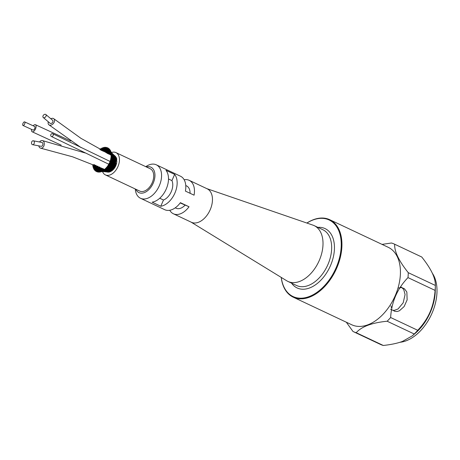 <?xml version="1.0" encoding="UTF-8"?>
<svg xmlns="http://www.w3.org/2000/svg" width="460" height="460" viewBox="0 0 460 460"><rect width="100%" height="100%" fill="white"/><g stroke="black" fill="none" stroke-linecap="round" stroke-linejoin="round"><path stroke-width="0.69" d="M387.142 321.229A48.34 30.498 -64.8 0 0 390.638 317.509L417.737 330.291A48.34 30.498 115.2 0 1 414.247 334.006L387.142 321.229C371.945 322.742 361.629 326.565 356.201 332.689L383.301 345.471A48.34 30.498 115.2 0 1 380.305 344.35L353.199 331.568A48.34 30.498 -64.8 0 0 356.201 332.689M346.328 322.218L352.975 331.459A48.34 30.498 -64.8 0 0 353.199 331.568M394.438 244.122L421.544 256.904A48.34 30.498 115.2 0 1 421.768 257.013L394.663 244.231A48.34 30.498 -64.8 0 0 394.438 244.122A48.34 30.498 -64.8 0 0 391.443 243.001L382.059 244.392M407.985 277.61A48.34 30.498 -64.8 0 0 408.256 272.665L435.361 285.447A48.34 30.498 115.2 0 1 435.355 285.758A48.34 30.498 115.2 0 1 435.091 290.392L407.985 277.61C397.319 288.604 391.535 301.909 390.638 317.509M435.355 285.758L435.304 289.064A43.16 27.232 115.2 0 1 430.048 312.058C432.848 305.566 434.527 298.344 435.091 290.392M435.361 285.447C435.442 281.721 434.389 277.552 432.199 272.947C429.973 268.318 426.495 263.005 421.768 257.013M383.301 345.471C391 344.643 397.365 343.304 402.408 341.452L412.281 335.863L414.247 334.006M417.737 330.291C423.108 324.605 427.213 318.527 430.048 312.058A43.16 27.232 115.2 0 1 413.873 334.506L412.281 335.863M432.314 273.194A40.693 25.674 115.2 0 1 431.325 314.749A40.693 25.674 115.2 0 1 399.993 342.274M394.663 244.231C394.306 251.407 398.837 260.883 408.256 272.665M281.221 277.403A42.814 27.013 -64.8 0 0 293.181 297.154L351.681 324.743A42.814 27.013 -64.8 0 0 395.232 295.653A42.814 27.013 -64.8 0 0 388.205 247.29L329.705 219.702A42.814 27.013 -64.8 0 0 306.86 223.042M293.181 297.154A42.814 27.013 -64.8 0 0 336.731 268.065A42.814 27.013 -64.8 0 0 329.705 219.702M159.723 198.243L163.49 200.019L160.787 206.247L152.133 202.164A18.498 11.672 115.2 0 0 166.255 188.974A18.498 11.672 115.2 0 0 165.985 170.298L174.639 174.374L171.936 180.602L168.509 178.986M145.797 166.675L146.056 166.497A18.498 11.672 115.2 0 1 155.779 164.594A18.498 11.672 115.2 0 1 156.296 164.812A18.498 11.672 115.2 0 1 159.333 185.708A18.498 11.672 115.2 0 1 140.518 198.277L164.749 209.702A18.498 11.672 115.2 0 0 180.389 202.67L189.043 206.753L180.188 202.94M184.161 179.751A18.498 11.672 115.2 0 1 189.181 180.32A18.498 11.672 115.2 0 1 194.074 195.178L185.42 191.095A18.498 11.672 115.2 0 0 180.527 176.237L156.296 164.812M135.832 189.25A14.059 8.872 -64.8 0 0 152.967 183.695A14.059 8.872 -64.8 0 0 146.355 166.94M102.517 171.528A12.334 7.78 -64.8 0 0 105.415 174.903L139.685 191.067A12.334 7.78 -64.8 0 0 140.03 191.21A12.334 7.78 -64.8 0 0 152.111 182.959A12.334 7.78 -64.8 0 0 150.207 168.757L115.937 152.599A12.334 7.78 -64.8 0 0 111.475 152.507M140.518 198.277A18.498 11.672 115.2 0 1 135.303 189.302L135.274 188.985M163.49 200.019A12.334 7.78 -64.8 0 0 171.936 180.602M174.639 174.374A18.498 11.672 115.2 0 1 174.909 193.05A18.498 11.672 115.2 0 1 160.787 206.247M175.248 207.834L176.03 208.208A12.334 7.78 -64.8 0 0 185.029 205.223M189.043 206.753A18.498 11.672 115.2 0 1 173.403 213.785A18.498 11.672 115.2 0 1 169.769 210.272M189.181 180.32L207.184 188.807A18.498 11.672 115.2 0 1 210.214 209.702A18.498 11.672 115.2 0 1 191.4 222.272L173.403 213.785M206.816 188.634L312.961 225.141A30.831 19.452 115.2 0 1 314.209 225.647A30.831 19.452 115.2 0 1 319.269 260.475A30.831 19.452 115.2 0 1 288.776 281.784A30.831 19.452 115.2 0 1 287.908 281.416A30.831 19.452 115.2 0 1 286.724 280.778L191.038 222.099M190.078 193.292A12.334 7.78 -64.8 0 0 186.553 185.897L185.765 185.53M110.383 160.172L110.791 160.27L110.877 161.19M110.44 161.19L110.912 161.477L110.44 161.19L110.486 161.517M110.664 162.288L111.257 162.598L110.664 162.288L110.066 162.564M111.481 163.766L112.355 164.427L111.745 164.444L112.027 164.789L114.454 166.071L112.959 165.686L111.929 164.691M111.078 163.357L111.82 163.725L110.406 163.541M112.338 164.473L113.528 164.611M112.269 164.91L112.832 164.945L112.269 164.91M112.004 166.077L115.374 166.899L115.42 166.508L114.454 166.071M109.848 161.736L110.193 161.903M110.348 162.943L109.859 162.696M110.377 164.047L110.975 164.559M109.376 163.996L110.153 163.938M110.854 165.025L111.757 165.583L111.124 165.611L111.4 165.922M110.216 164.139L111.216 164.967L110.613 164.898M111.636 166.054L113.925 167.095L112.361 166.744M111.751 165.617L112.959 165.675M105.438 168.532L105.673 168.9L105.472 168.452L105.248 168.843L105.685 168.895C108.623 167.164 111.343 166.727 113.833 167.584L114.781 167.888L114.839 167.474L113.925 167.095M109.187 163.271L109.52 163.444M109.837 164.921L109.152 164.151M109.969 165.249L109.353 165.002L109.969 165.249L109.658 165.358M110.13 166.215L110.521 166.146L109.745 165.841L108.922 166.094M110.521 166.146L109.745 165.841M111.073 166.681L110.412 166.71L110.687 166.986M110.923 167.124L111.538 167.13M112.815 168.348L114.114 168.808L114.195 168.377L111.642 167.71L109.905 167.958M112.965 168.429L113.263 168.55C110.67 167.727 107.755 168.182 104.523 169.912L104.598 169.746M109.543 163.478L109.618 164.122M108.399 164.737L108.732 164.99L108.445 164.599L108.295 165.036L108.727 164.927M109.031 166.158L108.865 165.703L108.376 165.744M108.836 166.589L109.175 166.468L108.629 166.451M109.175 166.468L108.537 166.25M109.325 167.319L109.733 167.244L108.945 166.968L109.629 167.733L108.612 167.865L108.272 167.474M109.733 167.244L109.095 167.17M113.39 169.642L112.223 169.263L113.39 169.642L113.488 169.194L109.693 167.106M110.13 168.113L110.779 168.101M112.706 168.929L108.773 168.619M112.412 169.343L112.648 169.424C109.951 168.636 106.841 169.079 103.322 170.758L103.419 170.574M107.502 166.123L107.801 166.416L107.542 166.002L107.364 166.422L107.818 166.324M107.634 167.13L107.968 166.957L107.416 166.825M107.933 167.716L108.301 167.589L107.738 167.566M108.301 167.589L107.45 166.951M108.445 168.326L108.882 168.239L108.226 168.159M107.755 167.589L108.882 168.239L107.117 168.251M109.284 168.987L109.957 168.975M111.441 169.993L112.614 170.373L112.734 169.918L110.055 169.383M107.801 166.416L112.412 164.921M107.41 166.773L106.547 167.296L106.789 167.722L106.507 167.394L106.34 167.693L106.818 167.607M106.634 168.268L106.996 168.095L106.329 167.641M107.358 168.596L106.674 168.435L107.358 168.596L106.962 168.722M106.484 168.142L106.674 168.435M107.818 168.837L107.295 168.412M107.508 169.199L107.973 169.119L106.835 168.642M110.147 169.378L107.876 169.401M108.393 169.74L109.095 169.728M100.872 171.873L100.579 171.459L100.872 171.873C104.949 170.441 108.451 170.108 111.377 170.873L110.624 170.602L111.809 170.988L111.952 170.528L109.21 170.05M105.564 169.274L105.961 169.102L105.248 168.843M105.944 169.59L106.358 169.47L105.65 169.326M106.536 169.941L107.019 169.867L106.777 169.527L107.916 169.383M107.019 169.867L106.162 169.659M107.468 170.361L108.203 170.355L107.778 169.987L109.371 170.033M108.203 170.355L106.95 170.05M107.513 170.384L111.142 171.022L110.946 171.477M109.79 171.091L110.986 171.482M104.087 169.803L104.523 169.912L104.34 169.458L104.087 169.803M104.736 170.246L104.46 170.119L104.874 169.953L104.236 169.901M104.891 170.303L105.242 169.935M105.328 170.189L104.598 170.062M105.541 170.533L106.041 170.47L105.921 170.183M106.041 170.47L105.162 170.275M106.536 170.838L107.289 170.838L106.984 170.516M107.289 170.838L106.007 170.556M108.951 171.442L110.159 171.844L110.285 171.373L106.645 170.884M104.311 169.521L104.506 169.918M103.138 170.344L103.161 170.827L103.12 170.344M103.092 170.602L103.77 170.545M103.523 170.637L104.305 170.602M104.541 170.965L105.098 170.74M105.058 170.913L104.15 170.735M105.811 171.017L104.656 171.005M108.479 171.522L106.628 171.356M108.123 171.655L109.359 172.08L102.212 171.54M103.143 170.344L103.304 170.758M101.953 170.976L102.097 171.413L101.97 170.936L101.689 171.223L102.223 171.212M102.637 171.149L101.942 171.126M103.23 171.143L102.448 171.039M103.149 171.022L104.109 171.177M107.364 171.724L106.076 171.597M107.318 171.718L108.577 172.172L103.12 171.511M101.528 171.471L100.797 171.453L101.528 171.471M99.849 171.896L99.665 172.132L99.389 171.701L99.647 172.115M100.452 171.407L101.534 171.131M100.447 171.597L99.866 171.488M98.486 172.143L98.239 171.73L98.486 172.149L98.469 171.689L98.486 172.143L98.71 171.931M99.446 171.477L100.55 171.149M99.412 171.534L98.837 171.396M100.326 171.172L100.021 171.195M101.476 170.89L101.05 170.965M97.641 171.752L97.399 171.965L97.641 171.752L97.163 171.54L97.388 171.971M97.922 171.298L99.619 170.988M98.44 171.275L97.623 171.252M99.394 170.896L99.061 170.999M100.602 170.631L100.13 170.706M102.419 170.511L101.562 170.545M102.867 170.24L103.368 170.194M100.907 170.229L101.395 170.2M99.578 170.441L99.912 170.367M97.405 171.522L97.393 172.005L97.411 171.511L98.837 171.321M96.422 171.143L96.105 171.223L96.64 171.373L96.422 171.143L96.364 171.632L96.422 171.137L97.876 171.051M97.031 170.815L98.762 170.637M97.554 170.827L96.715 170.792M97.71 170.275L99.854 170.332M98.865 169.878L101.298 170.148M101.775 169.947L100.539 170.005M102.333 169.613L104 169.855L101.2 169.079L99.274 169.389M100.291 169.625L100.803 169.59M95.743 170.798L95.266 170.551L95.444 170.988L95.743 170.798L95.53 170.568L95.462 170.988M95.904 170.148L97.986 170.119M97.002 169.585L99.182 169.763M99.314 169.378L97.876 169.74M104.351 169.447L103.184 169.435M101.896 168.872L103.603 169.125L100.849 168.274L97.33 168.9M99.768 168.883L100.309 168.843L99.768 168.883M98.256 169.159L98.641 169.067L98.256 169.159M94.955 170.033L94.748 169.809L94.616 170.28L94.748 169.809M94.743 169.82L94.438 169.809L94.633 170.2M95.203 169.326L97.313 169.429M96.824 168.774L98.607 169.044M97.336 168.9L96.404 168.745M103.017 168.642L100.849 168.274M99.354 168.021L99.918 167.98L99.354 168.021M97.756 168.302L98.164 168.205L97.756 168.302M94.081 168.889L93.794 168.837L93.978 169.24M96.117 167.67L94.633 168.348L96.749 168.59M98.451 167.578L95.513 168.452M100.004 167.359L98.492 167.572M99.055 167.043L99.642 167.009M97.807 167.221L96.606 166.756L95.111 167.21L96.318 167.618M93.765 167.992L93.363 168.222L93.57 167.785M93.558 167.796L93.409 168.101M93.184 166.572L92.926 166.434L92.954 166.963L94.306 167.446L95.099 167.348L94.605 167.181M94.812 166.135L96.606 166.756M97.917 166.457L96.588 166.842M97.664 166.273L98.204 166.508M97.117 166.221L97.572 166.129M94.196 167.221L94.593 167.037L94.196 167.221L94.593 167.037L93.357 166.595M93.041 166.836L94.352 166.313M92.811 165.445L93.955 166.158L94.329 165.922M96.031 165.652L94.846 166.123M96.341 165.663L95.387 165.422L95.818 165.301M94.139 164.973L95.387 165.422M93.897 165.968L94.323 165.795L93.897 165.968L94.323 165.795L93.156 165.261M94.191 164.979L92.696 165.583M92.954 165.22L92.724 165.042L92.793 165.439M94.668 164.812L93.754 164.617L94.668 164.812M99.785 149.339L101.591 150.523M100.924 148.666L100.562 148.867L101.102 148.994L100.993 148.523L101.436 150.092L103.293 151.305M103.109 150.897L108.376 153.835M106.881 152.921L107.347 153.496M106.07 152.57L106.685 152.915M100.866 149.937L101.344 150.161M102.298 148.315L102.701 149.839L102.011 149.236L102.568 149.414L102.459 149.914L110.159 154.721M103.586 150.144L102.011 149.236L101.769 148.201L102.223 147.896L102.304 148.356M102.701 149.839L100.993 148.523M104.184 151.53L103.782 150.374M104.178 150.351L105.225 151.121M105.88 151.38L106.11 151.783M105.892 151.386L107.812 152.599L108.255 153.157L107.462 152.852L108.497 154.048M107.812 152.599L108.882 153.278M110.71 154.991L110.446 154.606M106.898 151.127L108.721 152.433L109.152 152.973L108.393 152.68L109.422 153.87L111.13 154.847M107.013 152.22L106.444 151.081M102.223 147.896L103.822 149.333L103.713 148.925L103.822 149.333L103.161 148.712L103.713 148.925L103.511 149.368L102.131 148.425M105.392 150.357L106.674 151.144M105.208 151.093L104.84 149.994M103.494 147.85L103.718 148.919L104.656 149.742L104.397 148.839M106.87 151.116L107.082 151.501M108.721 152.433L109.572 153.013M110.107 153.571L111.032 154.416M107.939 152.03L107.41 150.989M103.385 147.556L102.977 147.74L103.592 149.011M102.977 147.74L103.5 147.907L103.396 147.579M104.937 149.011L104.707 148.712M103.448 147.464L104.305 148.379M106.289 149.793L105.714 149.529L106.116 149.851M104.673 147.579L104.851 148.614L105.714 149.529M108.031 151.392L107.197 150.713L107.83 151.024M106.312 149.793L107.623 151.052M108.336 151.07L110.331 153.853M110.917 153.623L110.762 152.783L111.142 152.818M104.593 147.315L104.167 147.482L104.656 147.246L104.374 147.648L104.679 147.671M105.938 148.523L105.415 148.246L105.794 148.609M107.295 149.787L106.731 149.494L107.111 149.845M108.939 151.449L108.123 150.771L108.939 151.449M110.831 153.157L110.147 152.812L111.205 153.996M109.675 152.145L110.199 152.593L109.675 152.145M108.123 150.771L108.531 151.139M105.76 147.286L105.311 147.436L105.811 147.229L105.501 147.614L105.811 147.637M106.984 148.614L106.478 148.315L106.829 148.706M108.244 149.966L107.698 149.649L108.048 150.023M109.376 151.386L108.997 151.006L109.606 151.363M110.457 152.444L110.958 152.91L110.457 152.444M106.565 147.786L106.858 147.476M107.962 148.908L107.473 148.58L107.795 148.994M108.916 150.386L108.589 149.989L109.118 150.328M110.383 152.185L110.061 151.927M110.567 152.064L109.796 151.409M114.511 155.888L115.512 156.567M110.774 152.841L106.559 147.775L106.864 147.47M107.554 148.166L107.922 147.838L107.554 148.166M110.015 151.104L109.394 150.506L110.015 151.104M112.481 154.002L112.867 154.387L112.481 154.002M114.85 156.463L115.937 157.28M107.548 148.149L107.881 147.861L107.41 147.965L110.722 152.599M108.801 148.453L108.318 148.54L108.836 148.442L108.445 148.735L108.801 148.453L108.778 148.764M109.451 150.127L109.198 149.684L109.647 150.058M110.705 151.771L110.101 151.196L110.705 151.771M112.982 154.75L113.367 155.1L112.729 154.732M114.942 157.055L116.414 157.757L116.225 158.062M109.566 149.534L109.227 149.494L109.635 149.236L109.118 149.31L109.606 149.236M110.383 151.076L109.894 150.506L110.383 151.076M114.287 156.894L116.719 158.579L116.368 158.689M114.603 157.423L115.54 158.033M110.233 150.472L109.871 150.437L110.233 150.472M113.654 156.607L113.022 156.084M113.982 156.733L115.546 158.315L114.511 157.849M114.022 157.889L116.575 159.534M110.4 151.501L110.814 151.294L110.337 151.392L110.756 151.576M112.752 156.066L112.257 155.63M113.815 157.682L113.091 157.343M114.178 157.814L115.724 159.361L114.62 158.878M114.287 159.016L116.685 160.454M111.274 152.645L110.82 151.323M114.224 160.172L115.437 160.81M115.845 156.923L111.182 152.473L110.762 152.783M111.337 154.307L111.653 154.347L111.199 153.864M112.28 155.836L111.717 155.359M112.292 155.762L112.786 156.774L112.148 156.613M113.079 157.291L113.752 158.315L113.258 158.297M114.252 158.959L115.788 160.459L114.615 159.971M115.172 160.103L113.195 159.499M114.206 160.149L115.73 161.586L114.5 161.103M116.874 162.581L115.126 161.736L116.874 162.581L115.655 161.54M111.009 154.077L111.297 153.732L110.981 154.146L111.366 154.175M111.458 155.647L111.791 155.664L111.343 155.221M111.786 156.664L112.654 157.245M113.085 158.568L113.643 158.786M116.754 160.321L112.05 157.964M116.397 163.49L113.304 161.161L115.546 162.035M114.839 161.149L113.005 160.736M115.512 162.702L114.27 162.265M116.42 163.8L115.098 163.001L116.368 163.547M111.51 155.169L111.044 155.606L111.441 155.63M111.435 157.061L111.791 157.061L111.406 156.624L111.09 156.745L110.952 157.136L111.36 157.159M112.274 158.447L111.711 158.033L112.7 158.51M111.395 158.067L111.711 158.033M112.608 159.35L113.459 159.447M112.614 159.815L111.993 159.81M112.067 159.821L111.498 159.442L112.441 160.661M111.078 159.574L111.498 159.442M113.488 161.236L112.648 161.121M112.694 161.138L111.975 160.707L113.258 161.989L112.7 161.989M111.469 160.77L111.975 160.707M113.24 162.483L113.706 162.552M113.235 162.006L114.471 162.271M115.391 163.185L113.746 162.576L115.287 163.869L113.93 163.421M116.11 164.875L114.885 164.191L116.046 164.657M111.004 157.032L111.435 157.038L111.084 156.745M111.475 158.562L112.021 158.458M111.636 158.51L111.188 158.148L111.636 158.51M115.701 165.928L114.551 165.347L115.632 165.749M115.713 165.56L115.891 165.853M112.556 163.605L114.914 164.985L113.534 164.559M110.159 171.844L101.729 171.597M109.612 171.718L109.359 172.08M93.966 169.234L94.093 168.877M92.954 166.963L93.19 166.56M102.154 148.011L101.769 148.206M111.182 152.473L110.774 152.737M111.234 155.181L111.078 155.526M112.067 161.989L111.147 160.868L112.401 161.138M110.636 161.08L111.147 160.868M111.745 162.363L112.315 162.438L111.59 162.041L112.861 163.225L112.274 163.231M112.004 162.46L112.315 162.438L112.004 162.46M116.644 163.363L116.65 163.679M110.998 162.173L111.59 162.041M113.338 163.771L115.132 164.335M111.119 158.729L110.756 158.602M111.855 159.856L110.883 159.666L111.343 159.994L110.883 159.666L110.946 160.023M115.627 160.356L117.001 161.506M51.635 133.751A1.529 1.23 -63.6 0 0 50.709 135.131A1.529 1.23 -63.6 0 0 51.307 136.447A1.529 1.23 -63.6 0 0 51.382 136.482A1.529 1.23 -63.6 0 0 53.113 135.585A1.529 1.23 -63.6 0 0 52.67 133.71A1.529 1.23 -63.6 0 0 51.635 133.751M115.316 164.467A1.529 0.966 115.2 0 1 115.253 165.134M115.052 165.629A1.529 0.966 115.2 0 1 114.666 166.152M114.172 166.486A1.529 0.966 115.2 0 1 113.585 166.491L112.884 166.158M105.415 174.903A12.334 7.78 -64.8 0 0 105.765 175.053A12.334 7.78 -64.8 0 0 117.84 166.796A12.334 7.78 -64.8 0 0 115.937 152.599M101.982 169.28L103.264 169.452M113.223 166.319A3.898 2.461 115.2 0 1 113.223 166.727M113.154 167.382A3.898 2.461 115.2 0 1 113.034 167.923M112.867 168.429A3.898 2.461 115.2 0 1 112.66 168.912M112.424 169.361A3.898 2.461 115.2 0 1 112.182 169.74M110.348 171.327A3.898 2.461 115.2 0 1 110.245 171.367L109.428 171.155M116.236 160.362A3.898 2.461 115.2 0 1 116.162 160.684M115.995 161.224A3.898 2.461 115.2 0 1 115.828 161.632M115.598 162.098A3.898 2.461 115.2 0 1 115.316 162.552M114.983 162.995A3.898 2.461 115.2 0 1 114.62 163.392M48.306 121.82A3.898 2.685 -50.7 0 0 48.145 122.527A3.898 2.685 -50.7 0 0 48.875 124.786A3.898 2.685 -50.7 0 0 53.417 123.47A3.898 2.685 -50.7 0 0 53.808 118.749A3.898 2.685 -50.7 0 0 50.807 118.772M43.24 117.501L50.094 123.297A1.972 1.357 -50.7 0 0 52.394 122.63A1.972 1.357 -50.7 0 0 52.589 120.238L45.839 114.528A1.972 1.368 -48.8 0 0 43.924 114.724A1.972 1.368 -48.8 0 0 43.24 117.501A1.972 1.368 -48.8 0 0 45.569 116.915A1.972 1.368 -48.8 0 0 45.839 114.528M38.807 145.837A3.898 2.731 -78.2 0 0 40.716 148.189A3.898 2.731 -78.2 0 0 44.281 143.347A3.898 2.731 -78.2 0 0 42.596 140.639A3.898 2.731 -78.2 0 0 42.308 140.559A3.898 2.731 -78.2 0 0 39.6 141.973M32.585 144.676L41.112 146.303A1.972 1.386 -78.2 0 0 42.912 143.853A1.972 1.386 -78.2 0 0 41.912 142.445L33.264 140.789A1.972 1.397 -80.1 0 0 31.544 142.491A1.972 1.397 -80.1 0 0 32.585 144.676A1.972 1.397 -80.1 0 0 34.328 142.209A1.972 1.397 -80.1 0 0 33.264 140.789M31.567 129.404A3.898 1.811 -65.4 0 0 32.188 131.801A3.898 1.811 -65.4 0 0 32.258 131.836A3.898 1.811 -65.4 0 0 36.07 127A3.898 1.811 -65.4 0 0 35.437 124.717A3.898 1.811 -65.4 0 0 33.212 125.816M23 125.482L32.988 130.053A1.972 0.92 -65.4 0 0 33.022 130.071A1.972 0.92 -65.4 0 0 34.661 128.605A1.972 0.92 -65.4 0 0 34.632 126.471L24.639 121.894A1.972 0.874 -65.4 0 0 23.023 123.326A1.972 0.874 -65.4 0 0 23 125.482A1.972 0.874 -65.4 0 0 23.034 125.499A1.972 0.874 -65.4 0 0 24.633 124.016A1.972 0.874 -65.4 0 0 24.639 121.894M306.918 223.06A42.326 26.703 115.2 0 1 336.674 226.711A42.326 26.703 115.2 0 1 336.093 267.795A42.326 26.703 115.2 0 1 304.434 297.867A42.326 26.703 115.2 0 1 281.273 277.432M414.477 333.983A40.693 25.674 -64.8 0 0 430.324 312.317A40.693 25.674 -64.8 0 0 435.281 289.869M291.554 283.136A32.804 20.694 -64.8 0 0 330.47 265.65A32.804 20.694 -64.8 0 0 317.854 227.367M314.209 225.647L322.862 229.73A30.831 19.452 115.2 0 1 327.922 264.552A30.831 19.452 115.2 0 1 296.562 285.499L287.908 281.416M390.977 305.825L391.374 307.631M393.076 310.339L394.594 311.259L397.089 311.518L399.378 310.81L404.139 306.55L407.134 299.885L406.853 292.025L404.438 288.759L402.195 287.776M401.448 287.667L398.969 287.897M398.544 288.023L397.946 288.236M390.592 309.166L392.144 310.097L394.22 310.385L398.044 308.982L403.202 302.784L405.082 294.509L403.742 289.558L401.735 287.442L400.597 286.856M111.544 161.259L110.929 161.483L111.124 162.236M111.257 162.604L111.573 163.294M115.213 166.951L114.126 166.451M111.728 164.439L111.303 163.812M111.055 163.357L110.791 162.765M110.63 162.299L110.48 161.736M110.383 161.218L110.296 160.304M110.245 161.897L110.308 162.685M110.36 162.955L110.538 163.611M111.372 165.893L112.326 166.727L111.073 166.669L110.498 166.06M114.638 167.923L113.614 167.498M111.13 165.623L110.538 164.789M110.038 163.679L109.911 163.225M109.819 162.742L109.75 161.891M109.963 165.22L110.273 165.755M109.871 166.043L110.412 166.71L109.457 166.848M111.458 166.992L113.332 168.055M110.71 167.009L111.642 167.722M113.994 168.826L113.039 168.464M109.745 165.847L109.394 165.14M108.577 165.358L109.342 165.002L109.141 164.266M108.445 164.594L109.123 164.139L109.066 163.444M111.63 163.754L108.75 164.979L108.807 165.491M109.164 166.405L109.486 166.865M108.612 166.416L108.945 166.968L108.054 167.233M109.98 168.026L110.912 168.647M107.686 166.629L108.531 166.244L108.341 165.657M107.542 166.002L108.313 165.508L108.261 164.933M107.835 166.37L107.904 166.75M107.962 166.928L108.14 167.279M108.801 168.038L109.537 168.578M108.29 168.233L108.801 168.67M110.412 169.056L111.998 169.688M109.192 168.941L110.153 169.475M112.55 170.373L111.757 170.125M107.404 166.796L107.341 166.336M108.336 169.159L108.681 169.343M109.831 169.843L111.337 170.355M107.416 169.153L107.945 169.498M108.37 169.728L109.382 170.194M109.411 170.528L110.728 170.913M105.88 169.556L106.248 169.786M106.507 169.93L107.071 170.194M104.909 170.309L105.311 170.459M105.581 170.551L106.191 170.746M103.437 170.833L103.759 170.861M103.925 170.884L104.38 170.959M105.788 171.235L107.111 171.528M102.384 171.333L102.758 171.281M105.938 171.586L106.398 171.672M103.178 170.464L101.821 171.005M101.85 170.993L100.585 171.459M102.281 170.809L99.389 171.701M102.902 170.522L98.239 171.73M103.442 170.154L97.158 171.54M103.046 170.068L103.494 170.131M104.087 169.74L96.991 170.591M96.899 170.643L96.163 171.149M95.651 170.879L96.387 170.407M96.698 170.24L97.468 169.889M103.845 169.067L96.209 169.941M96.054 170.033L95.266 170.556M94.881 170.091L95.686 169.608M96.048 169.424L96.876 169.061M101.298 167.929L95.542 169.125L94.185 168.889M95.323 169.24L94.478 169.769M94.237 169.13L95.105 168.647M99.182 166.997L96.266 167.618M94.725 168.285L93.823 168.808M93.731 168.015L94.656 167.543M97.267 166.175L95.968 166.508M95.715 166.595L94.593 167.032M94.26 167.181L93.305 167.687M95.462 165.399L94.323 165.795M93.943 165.951L92.937 166.422M93.771 164.611L92.724 165.042M100.976 149.074L102.2 149.764M103.511 149.368L111.096 154.704M103.287 147.965L111.004 154.089M107.876 151.041L108.543 151.564M104.42 147.7L110.992 153.64M104.656 147.246L105.627 148.189M105.817 147.522L105.955 148.505L106.91 149.402M107.329 149.787L108.301 150.673M105.518 147.637L110.866 153.191M105.811 147.229L106.726 148.269M106.967 148.327L107.91 149.569M106.91 147.43L107.749 148.551M107.922 147.838L108.324 148.477M112.7 154.089L112.993 154.387M108.836 148.442L109.198 149.12M111.803 153.134L112.194 153.634M113.235 154.853L114.35 155.992M110.676 152.421L108.433 148.73M109.635 149.236L109.986 150M111.274 152.427L111.952 153.496M112.303 154.008L113.131 155.106M113.666 155.739L115.253 157.331M116.426 158.844L114.666 157.469M110.63 152.294L109.215 149.494M110.308 150.207L110.825 151.512M110.963 151.829L111.515 152.99M111.745 153.421L112.361 154.491M112.688 155.008L113.459 156.089M116.633 159.723L115.086 158.562M113.706 157.165L113.447 156.86M110.618 152.248L109.871 150.437M111.395 152.961L111.878 154.106M112.085 154.543L112.642 155.589M112.947 156.107L113.666 157.165M116.736 160.678L115.334 159.672M114.068 158.435L113.315 157.515M110.728 152.559L110.388 151.541M112.453 157.182L112.987 158.067M113.43 158.711L114.241 159.689M111.222 152.617L111.584 153.899L116.363 157.63M111.688 154.215L112.102 155.33L116.667 158.418M113.712 159.517L113.079 158.539M114.247 160.931L113.413 159.942M113.01 159.361L112.481 158.476M112.223 157.964L111.872 157.176M111.216 155.187L110.981 154.146M111.452 154.002L111.74 155.25M111.832 155.566L112.182 156.636M112.355 157.061L112.803 158.033M113.545 160.747L112.953 159.833M114.114 162.161L113.263 161.195M112.884 160.655L112.378 159.81M112.136 159.327L111.78 158.481M111.239 156.676L111.044 155.606M111.521 155.492L111.745 156.682M111.82 156.998L112.125 157.998M112.28 158.424L112.688 159.333M111.924 159.407L111.671 158.476M113.844 163.369L112.999 162.455M112.62 161.943L112.142 161.155M111.906 160.684L111.584 159.913M111.423 159.447L111.211 158.683M111.101 158.183L110.952 157.136M111.435 157.044L111.602 158.165M111.768 164.433L110.929 164.536M110.469 164.628L109.71 164.858M112.769 164.945L114.781 165.462M115.92 165.485L114.885 164.973M115.42 166.508L114.425 166.054M111.124 165.611L110.233 165.732M106.789 167.722L111.941 166.077M114.839 167.474L113.884 167.083M107.646 167.377L106.714 167.779M106.427 167.923L105.472 168.452M114.195 168.377L113.281 168.038M106.645 168.412L106.312 168.532M105.38 168.929L104.34 169.458M113.488 169.194L112.631 168.906M108.79 168.613L107.715 168.762M107.157 168.872L106.128 169.136M104.293 169.78L103.161 170.292M112.016 170.2C109.204 169.435 105.898 169.838 102.097 171.413M112.734 169.918L111.947 169.677M111.952 170.528L111.257 170.338M102.057 170.965L100.774 171.39M110.756 171.425L101.568 171.632M100.596 171.873L99.665 172.126M107.847 170.511L107.284 170.493M100.947 171.281L99.607 171.637M99.32 172L98.498 172.172M99.866 171.396L98.474 171.678M98.158 171.896L97.393 172.005M101.39 171.091L101.068 171.114M97.129 171.58L96.364 171.632M101.447 170.976L100.153 170.976M107.835 172.126L104.771 171.62M96.278 171.057L95.433 171.051M101.93 170.833L101.28 170.781M100.613 170.735L99.314 170.666M96.997 170.585L95.542 170.568M97.117 170.516L96.335 170.436M95.53 170.361L94.616 170.28M101.953 170.597L100.539 170.413M96.215 169.941L94.8 169.815M98.095 170.062L97.359 169.93M96.508 169.78L95.64 169.631M94.886 169.498L93.92 169.332M102.942 170.447L102.2 170.309M99.279 169.705L98.566 169.533M97.623 169.303L96.784 169.096M95.99 168.9L95.07 168.665M103.977 170.269L101.654 169.757M100.723 169.544L99.32 169.217M94.812 168.596L93.363 168.222M95.001 168.147L93.696 167.808M100.878 169.493L100.113 169.28M98.957 168.946L98.101 168.688M97.232 168.417L96.318 168.124M95.582 167.883L94.628 167.555M100.251 168.814L98.865 168.412M98.141 168.193L96.916 167.808M104.098 169.683L102.977 169.401M100.751 168.751L99.757 168.429M98.699 168.061L97.738 167.71M96.939 167.405L95.979 167.026M95.295 166.744L94.323 166.324M99.877 167.958L98.52 167.486M100.659 167.906L99.498 167.469M98.515 167.072L97.497 166.629M96.749 166.29L95.772 165.818M100.855 149.914L100.562 148.867M102.488 150.673L102.149 149.707M102.683 149.77L103.126 150.92M104.909 151.823L104.541 151.133M103.575 150.115L103.276 149.178M103.805 149.224L104.207 150.391M106.973 152.967L106.507 152.34M105.926 151.403L105.633 150.84M105.271 149.994L105.07 149.419M106.053 152.553L105.484 151.622M104.311 148.425L104.167 147.482M109.675 154.48L109.284 154.129M107.939 152.668L107.605 152.22M106.938 151.156L106.731 150.754M106.329 149.805L106.185 149.391M106.225 150.834L105.869 149.989M105.719 149.552L105.495 148.689M105.42 148.315L105.311 147.43M107.215 150.754L106.875 149.948M106.743 149.558L106.542 148.747M106.484 148.413L106.398 147.591M108.157 150.857L107.835 150.098M107.715 149.747L107.525 148.994M107.473 148.712L107.41 147.965M109.762 152.3L109.256 151.518M109.043 151.133L108.727 150.437M108.612 150.127L108.428 149.442M108.382 149.207L108.318 148.54M109.859 151.587L109.537 150.955M109.428 150.69L109.233 150.081M109.187 149.891L109.118 149.304M110.141 151.426L109.928 150.903M109.882 150.754L109.796 150.259M115.471 156.36C112.51 153.876 110.958 152.191 110.814 151.288L110.825 151.328M110.463 151.788L110.337 151.392M113.315 156.532L112.752 156.187M112.481 156.038L112.09 155.848M112.021 155.296L111.642 155.192M110.412 161.201L109.9 161.546M110.239 161.908L110.802 161.546M113.171 160.684L112.407 160.643M111.119 162.65L110.348 162.972M111.239 162.616L112.062 162.46M112.309 162.443L113.229 162.483M112.792 161.949L112.021 161.966M109.825 162.696L109.233 163.105M109.56 163.472L110.251 163.018M111.763 163.737L112.867 163.72M116.328 164.433L115.253 163.846M114.04 163.421L112.855 163.225M112.326 163.208L111.527 163.271M116.874 159.298L112.763 156.768M111.97 156.595L111.579 156.595M112.039 157.096L111.728 157.078M111.199 158.142L110.831 158.343M111.159 158.717L111.487 158.556M111.188 158.648L111.308 159.677M111.366 159.982L111.59 160.827M113.447 164.548L112.62 163.702M112.234 163.208L111.78 162.495M111.538 162.035L111.251 161.351M111.096 160.885L110.917 160.218M110.814 159.701L110.699 158.711M110.434 159.948L110.866 159.672M110.779 160.31L111.216 160.051M113.626 159.999L112.93 159.844M112.378 159.315L111.82 159.361M51.307 136.447L108.899 164.277M113.568 163.099L112.378 162.541M111.383 162.07L111.027 161.903M110.043 161.437L52.67 133.71M48.875 124.786L81.087 147.608M53.808 118.749L80.954 138.339L111.153 155.21M42.308 140.559L85.129 152.95M40.716 148.189L72.536 156.791L104.506 169.366M35.437 124.717L70.851 141.053M32.188 131.801L61.209 145.17"/></g></svg>
